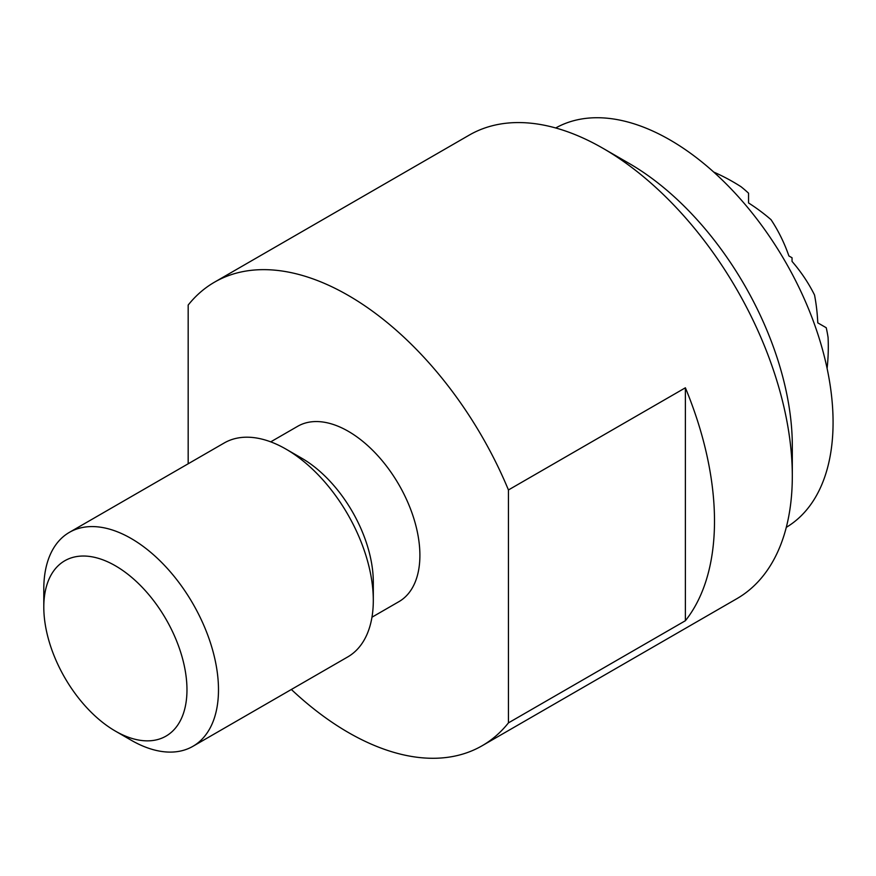 <?xml version="1.0" encoding="UTF-8"?>
<svg xmlns="http://www.w3.org/2000/svg" width="876" height="876" viewBox="0 0 876 876"><rect width="100%" height="100%" fill="white"/><g stroke="black" fill="none" stroke-linecap="round" stroke-linejoin="round"><path stroke-width="1.31" d="M555.723 127.973A230.574 133.13 60 0 1 670.03 139.952A230.574 133.13 60 0 1 820.396 342.253A230.574 133.13 60 0 1 786.298 527.341M508.441 489.958L685.382 387.794A267.64 154.515 60 0 1 685.382 620.723L508.441 722.875L508.441 489.958A267.64 154.515 -120 0 0 348.309 295.442A267.64 154.515 -120 0 0 214.489 282.181L469.251 135.101A267.64 154.515 60 0 1 603.06 148.362A267.64 154.515 60 0 1 603.071 148.362A267.64 154.515 60 0 1 792.309 476.15L792.309 445.884A230.574 133.13 -120 0 0 629.275 163.494A230.574 133.13 -120 0 0 629.264 163.484M792.309 476.15A267.64 154.515 60 0 1 736.88 598.669L482.128 745.75A267.64 154.515 -120 0 0 508.441 722.875M291.358 689.478A267.64 154.515 -120 0 0 348.309 732.489A267.64 154.515 -120 0 0 482.128 745.75M270.728 441.854L297.687 426.294A101.244 58.451 60 0 1 348.309 431.31A101.244 58.451 60 0 1 414.447 520.519A101.244 58.451 60 0 1 398.93 601.648L371.971 617.208M192.906 746.319L347.728 656.934A123.527 71.317 -120 0 0 373.307 600.388L373.307 582.19A101.244 58.451 -120 0 0 301.727 458.203L285.97 449.103A123.527 71.317 -120 0 0 285.959 449.103A123.527 71.317 -120 0 0 224.201 442.982L69.379 532.367A123.527 71.317 60 0 1 131.148 538.488A123.527 71.317 60 0 1 218.485 689.773A123.527 71.317 60 0 1 192.906 746.319A123.527 71.317 60 0 1 131.148 740.198L115.38 731.099A101.244 58.451 -120 0 0 186.971 689.773A101.244 58.451 -120 0 0 115.391 565.787A101.244 58.451 -120 0 0 43.8 607.112A101.244 58.451 -120 0 0 115.38 731.099M373.307 600.388A123.527 71.317 -120 0 0 285.97 449.103M69.379 532.367A123.527 71.317 60 0 0 43.8 588.913L43.8 607.112M214.489 282.181A267.64 154.515 -120 0 0 188.176 305.056L188.176 463.787M685.382 387.794L685.382 620.723M827.108 368.457A189.183 154.472 -60 0 0 828.072 337.435A205.794 168.028 180 0 0 826.232 327.733L817.779 322.861A202.389 165.257 -60 0 0 814.538 295.015A205.794 168.028 180 0 0 792.046 261.409L792.046 257.774L788.904 255.956A205.794 168.028 -60 0 0 771.033 219.679A202.389 165.257 180 0 0 748.553 202.947L748.553 193.191A205.794 168.028 -60 0 0 741.074 186.752A189.183 154.472 180 0 0 713.732 172.068M629.275 163.494L603.071 148.362"/></g></svg>
